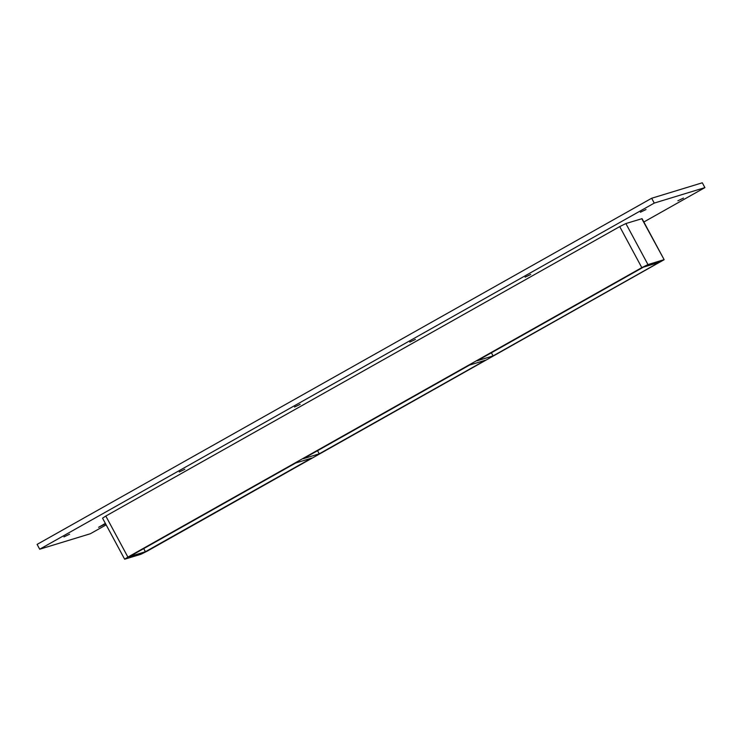 <?xml version="1.0" encoding="UTF-8"?>
<svg xmlns="http://www.w3.org/2000/svg" width="742" height="742" viewBox="0 0 742 742"><rect width="100%" height="100%" fill="white"/><g stroke="black" fill="none" stroke-linecap="round" stroke-linejoin="round"><path stroke-width="1.11" d="M640.392 212.231L646.004 209.532L640.392 212.231M525.104 277.165L530.716 274.466L525.104 277.165M409.816 342.099L415.427 339.4L409.816 342.099M294.528 407.033L300.148 404.334L294.528 407.033M179.249 471.968L184.86 469.259L179.249 471.968M677.882 200.785L683.493 198.086L677.882 200.785M63.96 536.893L69.572 534.194L63.96 536.893M105.577 523.806L98.593 527.302L105.364 523.398M319.245 453.835L303.33 458.695L469.547 365.073L485.463 360.213L319.245 453.835L317.548 450.682M295.706 462.989L311.621 458.129L145.395 551.742L129.479 556.611L295.706 462.989M143.707 548.598L145.395 551.742M493.087 355.919L477.171 360.779L643.388 267.157L659.304 262.297L493.087 355.919L491.389 352.765M643.852 221.997L704.9 187.615L654.259 203.085L39.697 549.219L90.339 533.748L106.143 524.854M105.809 516.052L102.554 518.176L124.647 559.208L127.902 557.094L105.809 516.052L619.718 226.607L641.811 267.639L647.97 264.579L625.868 223.546L619.718 226.607M641.784 218.686L664.146 259.691L642.053 218.658L625.868 223.546M704.9 187.615L702.303 182.792L651.662 198.253L37.1 544.396L39.697 549.219M651.662 198.253L654.259 203.085M664.146 259.691L146.972 551.26L140.822 554.32L124.647 559.208M663.886 259.719L647.97 264.579M641.811 267.639L127.902 557.094"/></g></svg>
